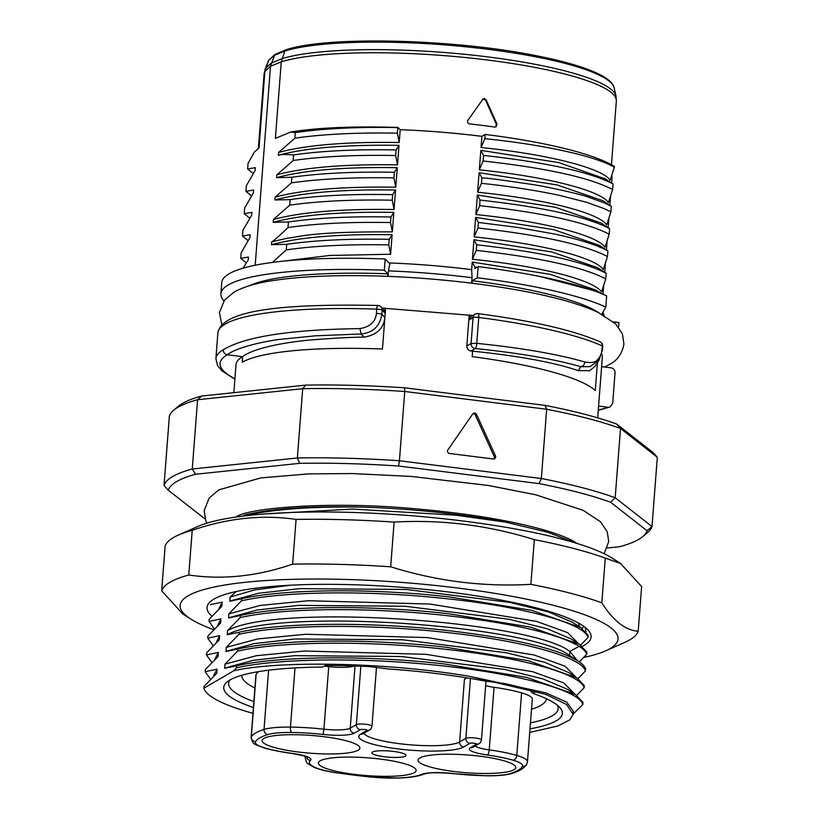 <?xml version="1.0" encoding="UTF-8"?>
<svg xmlns="http://www.w3.org/2000/svg" width="819" height="819" viewBox="0 0 819 819"><rect width="100%" height="100%" fill="white"/><g stroke="black" fill="none" stroke-linecap="round" stroke-linejoin="round"><path stroke-width="1.23" d="M530.006 728.808A169.809 30.846 -175.6 0 0 559.879 707.534A169.809 30.846 -175.6 0 0 532.841 693.376L535.616 691.758A177.887 32.31 -175.6 0 0 504.166 683.435L484.848 681.019A170.946 31.05 -175.6 0 0 438.687 673.822A170.946 31.05 -175.6 0 0 388.513 668.969L369.195 666.543A177.887 32.31 -175.6 0 0 325.368 665.448L322.594 667.065A169.809 30.846 -175.6 0 0 227.109 681.93A169.809 30.846 -175.6 0 0 253.419 707.534M529.729 732.432L557.811 726.003L569.963 719.778M252.979 713.308A189.977 34.511 4.4 0 1 203.89 688.206L234.039 670.628L236.343 667.854L236.507 665.775L224.652 668.273L224.969 664.148L237.633 651.095L237.797 649.006L225.952 651.525L226.259 647.389L238.923 634.336L239.087 632.258L227.242 634.756L227.559 630.63L240.213 617.567L240.376 615.479L228.501 617.987L228.818 613.861L241.503 600.808L241.656 598.72L229.791 601.228L230.108 597.102L236.23 591.502M569.932 719.778L573.116 714.25L566.523 704.453L545.689 694.338L469.696 676.361C390.898 662.827 282.494 660.032 234.039 670.628M236.507 665.775C280.149 655.773 368.069 655.292 444.297 663.963L526.515 677.374L575.44 694.502L583.005 702.436L582.852 704.504L573.126 714.096M237.797 649.006C281.449 639.015 369.349 638.544 445.597 647.184L527.989 660.657L576.873 677.845L584.295 685.657L584.142 687.745L576.73 695.372M239.087 632.258C282.729 622.245 370.649 621.775 446.877 630.446C512.745 638.165 556.459 648.351 578.03 661.015C582.258 663.707 584.776 666.328 585.585 668.898L585.431 670.986L578.019 678.613M240.376 615.479C284.019 605.497 371.928 605.026 448.167 613.666L530.466 627.108L579.371 644.266L586.875 652.139L586.721 654.227L579.299 661.854M241.656 598.72C285.319 588.728 373.208 588.257 449.457 596.908L531.777 610.36L580.681 627.518L588.165 635.37L588.011 637.458L580.599 645.085M583.906 626.433L581.889 628.327M585.923 631.746L585.36 627.538M362.735 507.115A189.977 34.511 -175.6 0 1 455.804 514.424A189.977 34.511 -175.6 0 1 505.415 522.102L547.655 532.207L576.545 543.304M242.721 516.144L244.666 515.018C271.335 508.466 310.698 505.835 362.745 507.125C314.629 506.347 276.412 508.947 248.106 514.916L248.065 515.509M505.415 522.102L455.743 515.192L352.713 509.08L265.08 513.933M248.106 514.916L244.666 515.018M210.319 604.637L222.195 602.129L221.877 606.255L209.183 619.307L209.029 621.396L220.905 618.888L220.587 623.024L207.893 636.066L207.739 638.155L219.625 635.657L219.308 639.782L206.613 652.845L206.449 654.913L218.356 652.415L218.038 656.551L205.323 669.594L205.159 671.682L217.066 669.174L216.748 673.31L204.033 686.353L203.89 688.206M225.338 667.966L224.652 668.273M226.556 651.248L225.952 651.525M227.774 634.51L227.242 634.756C276.208 606.971 531.101 625.214 569.512 655.548L569.666 655.65M229.136 617.7L228.501 617.987M230.395 600.951L229.791 601.228M211.855 616.113A192.598 34.982 4.4 0 1 210.841 601.248A192.598 34.982 4.4 0 1 461.609 593.693A192.598 34.982 4.4 0 1 588.298 630.292A192.598 34.982 4.4 0 1 582.299 646.355M222.195 602.129L218.898 608.804M209.029 621.396L214.291 628.787M220.905 618.888L217.619 625.552M207.739 638.155L213.022 645.556M219.625 635.657L216.329 642.342M206.449 654.913L211.712 662.305M218.356 652.415L215.069 658.875M205.159 671.682L210.442 679.074M217.066 669.174L213.851 675.214M230.108 597.102L254.514 589.915L290.622 585.186M578.327 622.952L579.893 627.016M583.824 657.422A219.584 39.885 -175.6 0 0 605.528 650.9A219.584 39.885 -175.6 0 0 610.042 648.617A219.584 39.885 -175.6 0 0 457.698 588.032A219.584 39.885 -175.6 0 0 188.104 595.812A219.584 39.885 -175.6 0 0 190.663 618.969A219.584 39.885 -175.6 0 0 213.483 629.627M605.528 650.9L624.948 642.301A239.332 43.468 -175.6 0 0 629.862 639.813A239.332 43.468 -175.6 0 0 638.185 631.254C625.409 630.354 613.277 620.874 601.822 602.815A239.332 43.468 -175.6 0 0 530.886 584.336C483.486 587.059 436.752 581.214 390.673 566.789A239.332 43.468 -175.6 0 0 292.639 564.117C257.361 576.33 222.737 579.954 188.779 575.01A239.332 43.468 -175.6 0 0 169.994 582.258A239.332 43.468 -175.6 0 0 161.681 590.816L182.739 613.892L190.663 618.969M161.681 590.816L165.121 546.119A239.332 43.468 4.4 0 1 173.433 537.561A239.332 43.468 4.4 0 1 178.358 535.083A239.332 43.468 4.4 0 1 192.219 530.323C227.498 518.11 262.121 514.475 296.079 519.42A239.332 43.468 4.4 0 1 394.113 522.092C441.513 519.359 488.247 525.214 534.326 539.639A239.332 43.468 4.4 0 1 605.261 558.118L620.556 563.482L641.625 586.558L638.185 631.254M178.358 535.083L197.778 526.484A219.584 39.885 4.4 0 1 407.289 515.397A219.584 39.885 4.4 0 1 612.643 558.404L620.556 563.482M188.779 575.01L192.219 530.323M296.079 519.42L292.639 564.117M390.673 566.789L394.113 522.092M534.326 539.639L530.886 584.336M601.822 602.815L605.261 558.118M230.6 600.87L258.476 593.253L299.836 588.626L406.296 589.475L510.083 602.456L548.321 611.926L572.716 622.409M588.011 637.458C584.827 623.853 526.167 607.278 449.303 598.996C373.054 590.356 285.155 590.827 241.503 600.808M228.818 613.861L260.309 605.405L308.384 600.726L429.791 604.043L536.425 621.375L567.7 632.657L578.593 643.765M229.34 617.608L257.238 610.001L298.628 605.384L405.108 606.234L508.824 619.225L547.051 628.685L570.945 638.861L579.381 644.277M586.721 654.227C585.902 651.668 583.384 649.037 579.166 646.324C557.585 633.65 513.871 623.464 448.013 615.745C371.765 607.125 283.865 607.585 240.213 617.567M579.166 646.324L569.829 651.422L577.303 660.534M227.559 630.63C276.525 602.825 531.418 621.089 569.829 651.422L569.512 655.548L578.06 661.025L569.604 655.589M585.431 670.986C582.248 657.37 523.587 640.796 446.724 632.514C370.475 623.873 282.575 624.344 238.923 634.336M226.259 647.389L257.678 638.943L305.733 634.264L427.252 637.571L533.968 654.934L565.09 666.205L576.013 677.303M226.75 651.156L254.207 643.601L295.301 638.963L402.467 639.762L506.408 652.784L544.666 662.284L568.376 672.409L575.665 677.088M584.142 687.745C580.958 674.139 522.297 657.565 445.434 649.272C369.185 640.632 281.286 641.103 237.633 651.095M224.969 664.148L256.378 655.702L304.433 651.023L425.931 654.33L532.647 671.682L563.789 682.954L574.723 694.051M225.563 667.864L253.347 660.309L294.512 655.671L401.341 656.51L504.873 669.471L543.069 678.961L566.953 689.066L575.481 694.532M582.852 704.504C579.668 690.898 521.007 674.324 444.144 666.042C367.895 657.401 279.996 657.872 236.343 667.854M469.707 676.361L545.659 692.761L566.697 702.159L573.351 711.189L573.116 714.25M237.786 516.031A178.931 32.504 -175.6 0 0 237.203 516.287A178.931 32.504 -175.6 0 0 235.401 517.137M576.893 543.417A178.931 32.504 -175.6 0 0 575.245 542.301A178.931 32.504 -175.6 0 0 574.754 541.994M253.88 701.596A165.243 30.016 4.4 0 1 228.644 683.271A165.243 30.016 4.4 0 1 229.965 679.985M557.36 705.169A165.243 30.016 4.4 0 1 558.149 708.619A165.243 30.016 4.4 0 1 552.149 715.826A165.243 30.016 4.4 0 1 530.466 722.86M532.841 693.376L529.361 689.833M531.511 709.254A152.713 27.733 -175.6 0 0 540.827 705.405A152.713 27.733 -175.6 0 0 546.375 698.761A152.713 27.733 -175.6 0 0 546.375 698.709L546.375 698.761M241.84 675.327L241.851 675.255A152.713 27.733 -175.6 0 0 241.84 675.327A152.713 27.733 -175.6 0 0 254.924 687.98M466.103 677.733A49.007 8.896 4.4 0 1 464.434 679.381L467.014 677.876M324.17 666.144A64.957 11.804 4.4 0 1 328.736 666.615A22.789 4.136 -175.6 0 0 354.402 665.929M328.736 666.615L323.925 729.186A4.556 0.809 96.3 0 1 322.696 734.408A27.355 4.965 4.4 0 0 354.279 733.21A4.556 4.33 -120.2 0 1 350.245 728.183A22.789 4.136 4.4 0 1 323.925 729.186A64.957 11.804 -175.6 0 0 290.448 727.108A45.588 8.282 -175.6 0 0 264.035 729.442A139.035 25.256 -175.6 0 0 255.712 732.903A139.035 25.256 -175.6 0 0 251.331 736.854A45.588 8.282 -175.6 0 0 251.116 737.54L255.927 674.969A45.588 8.282 4.4 0 1 256.142 674.283A139.035 25.256 4.4 0 1 258.569 671.631M485.636 685.698A22.789 4.136 -175.6 0 0 494.031 687.305A64.957 11.804 4.4 0 1 521.59 692.854A45.588 8.282 4.4 0 1 532.289 699.119L527.477 761.701A45.588 8.282 -175.6 0 0 516.779 755.435A64.957 11.804 -175.6 0 0 489.24 749.876A22.789 4.136 4.4 0 1 475.03 746.007M263.913 738.441A49.007 8.896 4.4 0 1 317.926 736.015A49.007 8.896 4.4 0 1 359.848 748.095A49.007 8.896 4.4 0 1 358.067 750.224A49.007 8.896 4.4 0 1 304.054 752.651A49.007 8.896 4.4 0 1 262.131 740.571A49.007 8.896 4.4 0 1 263.913 738.441M419.83 757.954A49.007 8.896 4.4 0 1 473.843 755.527A49.007 8.896 4.4 0 1 515.765 767.608A49.007 8.896 4.4 0 1 513.994 769.737A49.007 8.896 4.4 0 1 459.971 772.163A49.007 8.896 4.4 0 1 418.048 760.083A49.007 8.896 4.4 0 1 419.83 757.954M354.207 774.344A49.007 8.896 4.4 0 1 318.427 762.96A49.007 8.896 4.4 0 1 380.374 759.09A49.007 8.896 4.4 0 1 416.144 770.474A49.007 8.896 4.4 0 1 354.207 774.344M372.522 752.037A17.097 3.102 4.4 0 1 391.369 751.187A17.097 3.102 4.4 0 1 405.989 755.394A17.097 3.102 4.4 0 1 405.374 756.142A17.097 3.102 4.4 0 1 386.527 756.991A17.097 3.102 4.4 0 1 371.908 752.774A17.097 3.102 4.4 0 1 372.522 752.037M288.442 221.969C316.646 217.874 350.819 216.216 390.95 216.984L393.837 212.387L392.342 231.9C309.643 231.501 299.774 236.978 287.459 238.186L271.703 241.81C272.43 241.943 277.866 237.182 288.012 227.528L288.442 221.969L273.208 222.318L273.423 219.482L289.731 205.159L290.161 199.621L274.928 199.969L275.143 197.144L291.451 182.862L291.881 177.262L276.638 177.641L276.863 174.795L293.171 160.514L293.601 154.934C276.228 153.614 280.293 155.723 278.368 155.272L278.583 152.447L294.891 138.176L295.321 132.565L290.684 132.054L275.379 138.391L281.265 61.814L284.828 50.993L285.923 49.836L274.744 54.586L270.505 66.257L255.19 265.254M285.923 49.836L286.097 49.775C327.405 35.749 455.528 39.015 537.653 55.999C562.356 60.821 588.216 67.916 602.743 76.126C609.459 79.955 613.257 83.866 614.148 87.848A173.72 31.552 -175.6 0 0 501.668 51.147A173.72 31.552 -175.6 0 0 487.459 49.242A173.72 31.552 -175.6 0 0 284.828 50.993L274.191 55.395L268.652 60.432L264.895 71.355L258.999 147.942L254.064 152.426L248.065 163.401L247.635 168.939L255.333 167.67L255.118 170.506L246.355 185.759L245.925 191.308L253.614 190.018L253.399 192.864L244.646 208.057L244.216 213.646L251.894 212.367L251.679 215.192L242.895 230.446L242.465 236.005L250.184 234.684L249.959 237.541L241.175 252.764L240.745 258.354L248.464 257.023L248.239 259.889L243.13 268.171M274.744 54.586L268.652 60.432A173.72 31.552 -175.6 0 0 268.274 61.23L265.223 69.021A176.167 32.002 4.4 0 1 265.612 68.192L271.212 63.104L281.961 58.661A176.167 32.002 -175.6 0 1 487.489 56.869A176.167 32.002 -175.6 0 1 502.313 58.855A176.167 32.002 -175.6 0 1 615.98 96.018L614.148 87.848M271.703 241.81L271.488 244.666L286.722 244.318L286.292 249.887L272.348 262.428M482.422 99.498L484.408 98.618L486.21 99.969L496.949 123.976L496.14 126.812L494.84 127.068A176.648 32.084 -175.6 0 0 482.34 125.409A176.648 32.084 -175.6 0 0 469.584 123.904C467.69 123.311 467.127 122.123 467.895 120.342L483.087 98.884M290.684 132.054C316.984 127.672 352.733 126.126 397.942 127.406L400.204 129.689L399.211 142.516L397.399 133.18C357.319 132.443 323.157 134.101 294.891 138.176M481.9 136.343L485.165 134.429A189.916 34.5 -175.6 0 1 614.393 166.452L614.342 167.199C595.331 156.194 544.615 144.789 484.848 138.657L481.04 147.512L481.9 136.343A178.194 32.371 -175.6 0 0 400.204 129.689M611.598 182.903L611.998 177.754A178.194 32.371 -175.6 0 0 611.762 175.573M281.931 261.292L329.893 255.446L390.622 254.238L388.8 244.901C348.669 244.164 314.496 245.823 286.292 249.887M389.045 262.93A178.194 32.371 4.4 0 1 471.642 269.625L472.215 262.09L474.969 267.137L476.883 267.342M596.171 290.233L550.102 274.304L472.225 262.09L472.645 262.879M481.04 147.512C548.996 154.443 602.303 168.284 610.135 180.211L614.342 167.199M278.583 152.447C306.183 145.014 346.396 141.697 399.211 142.516M293.601 154.934C321.806 150.839 355.968 149.171 396.099 149.949L398.996 145.352C346.171 144.513 305.958 147.819 278.368 155.272M398.996 145.352L397.491 164.865L395.679 155.518C355.548 154.76 321.376 156.419 293.171 160.514M276.863 174.795C304.463 167.363 344.676 164.046 397.491 164.865M291.881 177.262C320.055 173.218 354.228 171.56 394.389 172.277L397.276 167.68C344.461 166.83 304.248 170.147 276.638 177.641M397.276 167.68L395.772 187.213L393.959 177.877C353.675 177.16 319.502 178.818 291.451 182.862M275.143 197.144C302.743 189.691 342.956 186.384 395.772 187.213M290.161 199.621C318.376 195.526 352.539 193.868 392.67 194.635L395.557 190.039C342.741 189.189 302.528 192.496 274.928 199.969M395.557 190.039L394.062 209.521L392.24 200.184C352.109 199.457 317.946 201.116 289.731 205.159M273.423 219.482C301.034 212.06 341.236 208.732 394.062 209.521M393.837 212.387C341.021 211.537 300.808 214.844 273.208 222.318M286.722 244.318C314.936 240.223 349.099 238.564 389.23 239.332L392.117 234.736C339.301 233.886 299.089 237.193 271.488 244.666M392.117 234.736L390.622 254.238M472.44 259.254C540.397 266.185 593.703 280.026 601.535 291.953L605.763 278.88C582.882 267.004 539.711 257.494 476.259 250.379L472.44 259.254L473.935 239.742L476.689 244.789C540.151 251.904 583.312 261.415 606.193 273.331L597.614 267.7L551.842 251.965L473.935 239.742M598.126 268.038L597.614 267.7M474.16 236.886C542.117 243.857 595.423 257.688 603.265 269.574L607.483 256.542C584.623 244.676 541.451 235.155 477.979 227.999L474.16 236.886L475.655 217.383L478.409 222.44L517.588 227.436L553.306 233.804C567.813 236.691 595.065 243.601 607.913 250.972L599.324 245.352L553.552 229.617L475.655 217.383M475.88 214.537C543.836 221.509 597.143 235.35 604.985 247.225L609.203 234.214C586.312 222.318 543.151 212.797 479.699 205.651L475.88 214.537L477.375 195.035L480.129 200.092C543.591 207.207 586.752 216.718 609.633 228.634L601.023 222.993L555.251 207.258L477.375 195.035M477.6 192.209C545.556 199.15 598.853 212.981 606.695 224.897L610.902 211.886L604.125 208.599L586.68 202.313L560.329 195.577C546.59 192.465 514.639 186.732 481.418 183.333L477.6 192.209L479.095 172.696L481.848 177.743C487.766 178.788 475.215 176.024 530.548 184.234C544.051 186.056 579.883 193.929 587.725 196.908L604.842 203.102L611.312 206.286L602.815 200.696L557.074 184.94L479.095 172.696M603.419 201.085L602.825 200.696M479.32 169.861C547.276 176.791 600.573 190.632 608.415 202.559L612.612 189.547C589.741 177.58 546.58 168.059 483.128 160.995L479.32 169.861L480.814 150.368L483.558 155.415C547.02 162.52 590.182 172.031 613.042 183.937L604.453 178.317M605.405 178.921L558.701 162.572L480.814 150.368M389.23 239.332L388.8 244.901M392.342 231.9L390.52 222.553C350.389 221.826 316.216 223.474 288.012 227.528M390.95 216.984L390.52 222.553M392.67 194.635L392.24 200.184M394.389 172.277L393.959 177.877M396.099 149.949L395.679 155.518M295.321 132.565C323.74 128.481 357.913 126.822 397.829 127.6L397.399 133.18M484.848 138.657L485.165 134.429M603.787 315.325A182.35 33.118 -175.6 0 0 602.282 313.442M618.55 327.15L618.908 322.553L613.431 321.877M598.259 410.35L609.981 407.012L612.694 403.317L615.038 372.84A4.556 4.33 -120.2 0 0 610.994 367.823L601.617 366.646M609.981 407.012L598.279 410.053M598.587 406.07L607.944 407.238M602.395 349.948L602.671 346.386A4.556 0.829 -175.6 0 0 602.692 346.314A4.556 0.829 -175.6 0 0 602.241 345.905A4.556 4.003 -65.7 0 0 600.03 341.81C573.576 330.292 532.913 320.894 478.03 313.616A4.556 1.239 97.4 0 0 477.784 313.667A4.556 4.33 59.8 0 0 475.143 314.199L471.304 316.441L469.226 319.83L469.594 315.08A183.896 33.405 4.4 0 1 472.921 315.499L382.227 308.087A183.896 33.405 4.4 0 1 385.288 308.21L384.92 312.96L382.176 310.186L381.849 314.455C379.832 326.269 372.911 332.78 361.087 333.988L364.189 337.152C376.791 334.899 383.691 328.378 384.889 317.577L382.473 349.017A182.35 33.118 -175.6 0 0 242.26 362.244L242.629 356.695A182.35 33.118 -175.6 0 0 236.005 364.629L233.855 392.649M601.74 354.074A182.35 33.118 4.4 0 1 602.344 357.319L597.686 417.854M223.904 300.901A202.856 36.845 4.4 0 1 220.884 293.775A202.856 36.845 4.4 0 1 384.306 270.188L387.93 273.843L387.735 276.372M387.93 273.843A183.896 33.405 -175.6 0 0 249.283 285.759M378.061 305.548A4.556 4.392 135.2 0 1 380.948 306.797L383.702 309.582L384.92 312.96M471.652 283.179L472.072 277.702A182.35 33.118 -175.6 0 0 388.482 270.884L388.063 276.382M469.205 315.028L466.82 345.976C466.902 348.781 468.294 350.46 470.997 351.013L472.594 351.156L472.174 356.613A182.35 33.118 -175.6 0 1 595.27 390.561L597.42 362.663M248.229 259.91L248.464 257.023M249.949 237.561L250.184 234.684M251.894 212.367L251.668 215.213M253.614 190.018L253.388 192.885M255.108 170.526L255.333 167.67M388.482 270.884L389.813 263.698L385.165 259.009A202.856 36.845 -175.6 0 0 221.744 282.606L220.884 293.775M384.306 270.188L385.165 259.009M385.606 308.22L384.889 317.577L381.849 314.455A4.556 0.829 -175.6 0 0 376.412 313.401C375.563 321.775 370.075 326.853 359.95 328.624C290.591 329.545 245.024 336.589 223.239 349.774C223.3 352.508 224.662 354.177 227.303 354.77C235.739 347.666 264.854 341.042 280.641 339.301L315.571 335.8L361.087 333.988L359.95 328.624M472.072 277.702L471.642 269.625M472.041 283.22L472.235 280.722L477.303 277.764L478.163 266.595L474.866 268.519L474.969 267.137M466.82 345.976L471.068 343.499L476.76 343.345C521.652 347.942 557.667 354.156 584.807 361.998C591.574 363.155 595.843 362.326 597.624 359.49C600.132 356.971 601.576 353.675 601.955 349.611L602.241 345.905A202.856 36.845 -175.6 0 0 478.757 317.444L476.76 343.345A4.556 1.269 -84.5 0 1 475.245 348.536A4.556 4.341 -120.1 0 1 471.068 343.499L473.065 317.588L469.226 319.83M540.008 276.525L592.465 290.243M477.303 277.764A202.856 36.845 4.4 0 1 605.804 307.053L601.822 314.271M605.804 307.053L606.664 295.874A202.856 36.845 -175.6 0 0 478.163 266.595M598.576 312.633A183.896 33.405 -175.6 0 0 472.235 280.722M584.807 361.998C584.428 364.742 583.087 366.308 580.804 366.697L590.028 366.656L599.058 360.125L602.385 350.082A4.556 0.829 -175.6 0 0 602.405 350.02A4.556 0.829 -175.6 0 0 601.955 349.611M478.03 313.616A4.556 1.239 97.4 0 1 478.757 317.444A4.556 0.829 4.4 0 0 473.065 317.588A4.556 4.33 59.8 0 1 475.143 314.199A4.556 4.556 0 0 1 478.02 313.616M472.594 351.156C519.164 355.989 554.402 362.489 578.306 370.649L580.804 366.697C554.146 359.05 518.959 352.999 475.245 348.536L470.997 351.013M578.306 370.649L589.68 370.69L594.789 366.543L599.313 359.736M380.948 306.797A4.556 4.392 135.2 0 1 382.176 310.186A4.556 0.829 4.4 0 0 376.74 309.132A202.856 36.845 -175.6 0 0 217.874 332.883C221.918 308.896 288.677 303.736 377.866 305.456A4.556 1.024 -88 0 0 376.74 309.132L376.412 313.401M364.189 337.152C352.866 337.1 335.043 338.052 310.729 339.977C283.743 342.342 252.774 348.423 242.629 356.695L227.303 354.77A198.3 36.016 4.4 0 0 234.92 378.747M616.635 424.027L620.515 428.47L657.319 457.268L653.091 452.538L616.635 424.027A240.469 43.673 -175.6 0 0 545.116 405.395L404.566 387.807A240.469 43.673 -175.6 0 0 305.722 385.114L201.617 396.038A240.469 43.673 -175.6 0 0 178.675 406.081L173.874 410.053A245.024 44.502 -175.6 0 0 169.369 416.185L164.035 485.462A245.024 44.502 4.4 0 1 172.604 476.545A245.024 44.502 4.4 0 1 192.26 469.011L195.598 474.252L299.703 463.329A240.469 43.673 4.4 0 1 398.546 466.021L539.107 483.609A240.469 43.673 4.4 0 1 610.616 502.242L647.071 530.753A240.469 43.673 4.4 0 1 642.69 536.65A240.469 43.673 4.4 0 1 619.737 546.693L607.288 547.993M201.617 396.038L197.584 399.733A245.024 44.502 -175.6 0 0 177.938 407.258A245.024 44.502 -175.6 0 0 173.874 410.053M404.566 387.807L404.75 391.482A245.024 44.502 -175.6 0 0 302.692 388.697L197.584 399.733L192.26 469.011L297.369 457.975A245.024 44.502 4.4 0 1 399.426 460.759L398.546 466.021M299.703 463.329L297.369 457.975L302.692 388.697L305.722 385.114M657.319 457.268L651.996 526.545L615.182 497.757L620.515 428.47A245.024 44.502 -175.6 0 0 546.672 409.244L404.75 391.482L399.426 460.759L541.339 478.521A245.024 44.502 4.4 0 1 615.182 497.757L610.616 502.242M539.107 483.609L541.339 478.521L546.672 409.244L545.116 405.395M205.129 518.847A240.469 43.673 4.4 0 1 204.73 518.703L168.274 490.192A240.469 43.673 4.4 0 1 195.598 474.252M647.071 530.753L651.996 526.545A245.024 44.502 4.4 0 1 647.481 532.678L642.69 536.65M472.758 413.933L447.88 449.897A2.283 2.17 59.8 0 0 449.518 453.491L493.314 458.968A2.283 2.17 59.8 0 0 495.464 455.855L476.545 414.404A2.283 2.17 59.8 0 0 472.758 413.933M168.274 490.192L164.035 485.462M472.87 413.779A2.283 2.17 -120.2 0 1 475.327 415.12L494.256 456.562A2.283 2.17 -120.2 0 1 493.959 458.957M247.635 168.939L253.163 173.464M245.925 191.308L251.433 195.843M244.216 213.646L249.723 218.151M247.983 240.53L242.465 236.005M240.745 258.354L246.253 262.889M606.193 273.331L605.763 278.88M476.259 250.379L476.689 244.789M607.913 250.972L607.483 256.542M477.979 227.999L478.409 222.44M609.633 228.634L609.203 234.214M479.699 205.651L480.006 199.877M611.332 206.286L610.902 211.886M481.418 183.333L481.848 177.743M613.042 183.937L612.612 189.547M483.128 160.995L483.558 155.415M482.79 99.089L486.21 99.969M495.812 126.965L496.345 124.334L485.606 100.328M569.512 655.548L578.03 661.015M354.279 733.21L360.391 729.647A3.419 0.624 -175.6 0 1 364.588 729.524A3.419 0.624 -175.6 0 1 366.953 730.466L360.729 734.1A53.563 9.726 4.4 0 0 397.891 748.873A53.563 9.726 4.4 0 0 463.656 746.979L469.881 743.345A3.419 0.624 -175.6 0 1 474.078 743.222A3.419 0.624 -175.6 0 1 476.453 744.164L470.341 747.727A4.556 4.33 -120.2 0 0 472.983 747.204L479.095 743.642C479.842 743.632 480.63 742.383 481.459 739.895A7.975 1.454 -175.6 0 0 474.641 737.929A7.975 1.454 -175.6 0 0 465.847 738.328L459.623 741.963L464.434 679.381M463.656 746.979A4.556 4.33 -120.2 0 1 459.623 741.963A49.007 8.896 4.4 0 1 399.457 743.693A49.007 8.896 4.4 0 1 363.882 733.271M322.696 734.408A60.401 10.975 -175.6 0 0 291.574 732.473A41.032 7.453 -175.6 0 0 267.803 734.571A134.48 24.427 -175.6 0 0 259.746 737.919A134.48 24.427 -175.6 0 0 255.508 741.738A41.032 7.453 -175.6 0 0 264.936 747.993A60.401 10.975 -175.6 0 0 292.178 753.388A27.355 4.965 4.4 0 1 310.421 760.441A58.118 10.555 -175.6 0 0 315.407 767.577A41.032 7.453 -175.6 0 0 335.821 772.624A134.48 24.427 -175.6 0 0 370.946 777.026A41.032 7.453 -175.6 0 0 398.392 777.968A58.118 10.555 -175.6 0 0 421.785 774.375A27.355 4.965 4.4 0 1 453.501 773.576A60.401 10.975 -175.6 0 0 486.332 775.706A41.032 7.453 -175.6 0 0 510.094 773.607A134.48 24.427 -175.6 0 0 522.389 766.441A41.032 7.453 -175.6 0 0 512.96 760.175A60.401 10.975 -175.6 0 0 487.325 755.016A27.355 4.965 4.4 0 1 470.341 747.727M470.454 678.439L465.847 738.328A4.556 4.33 59.8 0 0 469.881 743.345M476.453 744.164A4.556 4.33 59.8 0 0 479.115 743.621M494.052 687.305L489.24 749.876A4.556 1.464 98 0 1 487.356 755.016M521.59 692.854L516.779 755.435A4.556 3.389 106.2 0 1 512.96 760.175M527.477 761.701L526.699 764.209A4.556 4.464 -150.5 0 1 522.389 766.441M526.699 764.209C524.303 768.171 519.338 771.263 511.793 773.484A4.556 4.075 -107.3 0 1 510.094 773.607M511.793 773.484C506.183 775.143 497.788 775.91 486.619 775.798A4.556 1.505 -89.3 0 1 486.332 775.706M486.619 775.798L453.316 773.627A4.556 0.942 -83.4 0 0 453.501 773.576M453.316 773.627C437.96 772.327 428.163 772.481 423.925 774.098A4.556 4.238 -113.3 0 1 421.785 774.375M423.925 774.098C418.724 776.258 410.391 777.579 398.925 778.05A4.556 2.457 -92.4 0 1 398.392 777.968M398.925 778.05L370.833 777.088A4.556 0.543 -84.3 0 0 370.946 777.026M370.833 777.088L335.473 772.665A4.556 1.72 -81.3 0 0 335.821 772.624M335.473 772.665C330.815 771.969 321.386 770.372 313.912 767.28A4.556 3.982 -66.2 0 0 315.407 767.577M305.518 756.357A62.684 11.384 -175.6 0 0 305.139 757.442C306.091 761.629 306.992 763.677 307.842 763.574L313.912 767.28M306.378 756.695A4.556 4.412 49.6 0 0 310.421 760.441M307.135 756.695L307.616 757.329L304.402 755.978L291.922 753.429A4.556 1.341 -82.3 0 0 292.178 753.388M291.922 753.429C280.948 751.944 271.642 750.102 264.015 747.901A4.556 3.389 -73.8 0 0 264.936 747.993M256.142 674.283L251.331 736.854A4.556 4.464 29.5 0 0 255.508 741.738M268.591 670.198L264.035 729.442A4.556 4.075 72.7 0 0 267.803 734.571M295.004 667.915L290.448 727.108A4.556 1.505 90.7 0 0 291.574 732.473M376.494 667.465L371.969 726.197A7.975 1.454 -175.6 0 0 366.144 724.344A7.975 1.454 -175.6 0 0 356.357 724.62L350.245 728.183L355.026 665.949M360.851 666.175L356.357 724.62A4.556 4.33 59.8 0 0 360.391 729.647M366.953 730.466A4.556 4.33 59.8 0 0 369.625 729.913M363.155 733.681L363.37 733.568A4.556 4.33 -120.2 0 1 360.729 734.1M611.445 164.732L616.338 101.054A176.648 32.084 -175.6 0 0 487.377 60.002A176.648 32.084 -175.6 0 0 281.265 61.814L270.505 66.257L264.895 71.355A176.648 32.084 4.4 0 0 264.087 73.935L265.223 69.021M234.889 379.187L221.969 370.905L217.557 365.581L215.899 358.589A202.856 36.845 4.4 0 1 223.239 349.774M475.327 415.12L476.545 414.404M494.256 456.562L495.464 455.855M496.345 124.334L496.949 123.976M215.049 659.08L215.1 658.445M572.235 622.102L580.681 627.518M206.91 523.146L205.682 520.454L204.197 510.677L209.162 498.044L218.868 489.854L260.749 477.917L308.804 473.884L352.313 473.556L411.005 476.412L488.4 485.472L535.646 494.758L583.077 510.288L600.47 521.723L607.248 531.777L608.742 541.554L604.135 553.716M237.203 516.287C250.788 507.79 330.098 501.177 410.432 508.374C465.663 512.991 510.821 520.372 545.874 530.497C560.216 534.879 570.014 538.81 575.245 542.301M251.116 737.54C253.235 744.706 252.262 743.273 264.015 747.901M371.969 726.197C371.14 728.685 370.352 729.934 369.594 729.934L363.37 733.568M305.221 756.254L305.139 757.442M481.459 739.895L485.984 681.162M268.274 61.23L268.765 60.186M616.338 101.054L615.98 96.018M258.354 148.526L264.087 73.935M603.03 294.277L603.685 285.708M604.719 272.266L605.405 263.349M606.439 249.918L607.125 241.021M608.159 227.569L608.845 218.693M609.879 205.231L610.564 196.345M602.886 312.336L604.105 315.51M221.836 324.805L219.441 312.612L224.457 300.163L234.08 292.076C244.103 286.548 258.046 282.565 275.901 280.149C300.849 276.587 331.357 275.133 367.434 275.768C430.139 276.832 501.965 285.094 550.757 296.949C570.362 301.638 586.189 306.808 598.228 312.469L615.632 323.894L622.43 333.906L623.935 344.062C622.143 353.757 617.26 360.606 609.285 364.588L604.576 367.014M601.484 293.642L595.874 290.039M599.058 360.125L602.405 350.02L602.692 346.314A4.556 4.556 0 0 0 600.03 341.81M380.896 306.746A4.556 4.556 0 0 0 377.866 305.456M215.899 358.589L217.874 332.883"/></g></svg>
